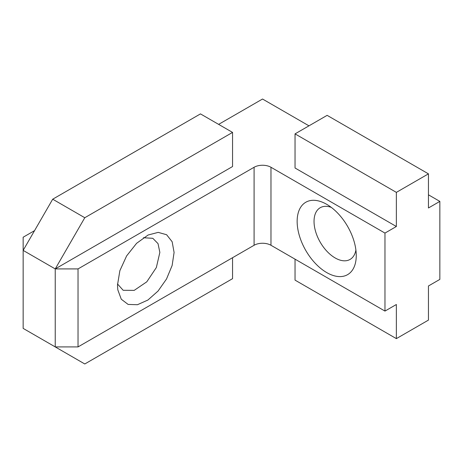 <?xml version="1.0" encoding="UTF-8"?>
<svg xmlns="http://www.w3.org/2000/svg" width="463" height="463" viewBox="0 0 463 463"><rect width="100%" height="100%" fill="white"/><g stroke="black" fill="none" stroke-linecap="round" stroke-linejoin="round"><path stroke-width="0.69" d="M174.088 252.457L172.132 265.484L166.53 278.975L158.057 291.048L147.888 300.047L137.43 304.723L128.129 304.434L121.271 299.214L117.799 289.792L117.486 285.139L119.865 270.693L126.613 255.923L136.585 243.324L148.108 235.013L158.207 232.374L166.605 234.724L172.149 241.738L174.088 252.457M117.504 283.958L123.164 290.289L134.206 290.37L146.794 281.817L156.344 267.545L159.857 252.387L158.022 243.619L152.819 238.312L143.408 237.733M331.282 207.378A29.852 17.235 -120 0 0 320.222 207.719A29.852 17.235 -120 0 0 314.036 221.383A29.852 17.235 -120 0 0 335.148 257.949A29.852 17.235 -120 0 0 350.074 259.425A29.852 17.235 -120 0 0 355.902 250.014M326.704 272.574A41.797 24.128 60 0 1 297.148 221.383A41.797 24.128 60 0 1 326.704 204.322L326.704 204.322A41.797 24.128 60 0 1 356.255 255.507A41.797 24.128 60 0 1 326.704 272.574M295.041 259.164L295.041 280.127L396.363 338.627L428.449 320.101L428.449 285.978L439.85 279.397L439.85 201.393L428.449 194.813M78.033 268.916L78.033 346.914L55.236 346.914L55.236 268.916L78.033 268.916L254.089 167.27A11.94 6.893 180 0 1 270.977 167.27L270.977 245.274L384.967 311.084L396.363 304.504L396.363 338.627M270.977 245.274A11.94 6.893 0 0 0 254.089 245.274L254.089 167.27M78.033 346.914L254.089 245.274M308.971 125.832L262.533 99.024L218.623 124.373M34.551 230.643L23.15 237.23L23.15 328.389L84.787 363.976L232.553 278.668L232.553 257.706M84.787 217.726L55.236 268.916L232.553 166.541L232.553 132.412L200.467 113.892L52.701 199.2L84.787 217.726L232.553 132.412M270.977 167.27L384.967 233.086L396.363 226.5L295.041 168.005L295.041 133.876L396.363 192.376L428.449 173.851L428.449 207.98L439.85 201.393M55.236 268.916L23.15 250.39L52.701 199.2M384.967 233.086L384.967 311.084M396.363 192.376L396.363 226.5M428.449 173.851L327.127 115.351L295.041 133.876"/></g></svg>
